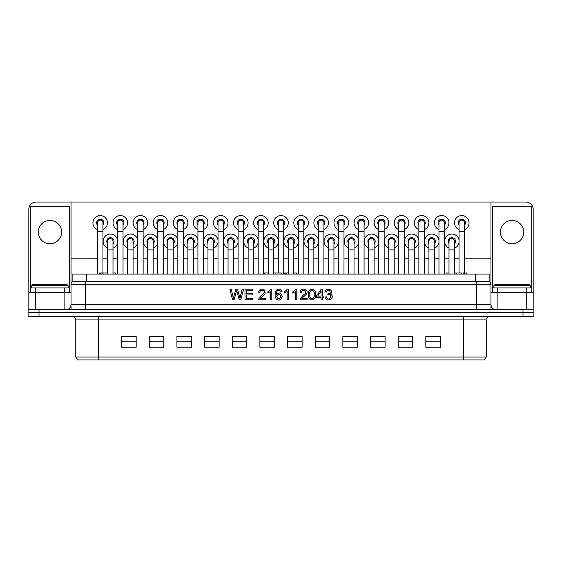 <?xml version="1.0" encoding="UTF-8"?>
<svg xmlns="http://www.w3.org/2000/svg" width="562" height="562" viewBox="0 0 562 562"><rect width="100%" height="100%" fill="white"/><g stroke="black" fill="none" stroke-linecap="round" stroke-linejoin="round"><path stroke-width="0.84" d="M464.507 222.854A2.726 2.726 0 0 0 461.781 220.121A2.726 2.726 0 0 0 459.049 222.854L459.049 231.403L464.507 231.403L464.507 222.854M444.423 222.854A2.726 2.726 0 0 0 441.69 220.121A2.726 2.726 0 0 0 438.964 222.854L438.964 231.403L444.423 231.403L444.423 222.854M424.331 222.854A2.726 2.726 0 0 0 421.605 220.121A2.726 2.726 0 0 0 418.873 222.854L418.873 231.403L424.331 231.403L424.331 222.854M404.247 222.854A2.726 2.726 0 0 0 401.521 220.121A2.726 2.726 0 0 0 398.788 222.854L398.788 231.403L404.247 231.403L404.247 222.854M384.162 222.854A2.726 2.726 0 0 0 381.429 220.121A2.726 2.726 0 0 0 378.704 222.854L378.704 231.403L384.162 231.403L384.162 222.854M364.078 222.854A2.726 2.726 0 0 0 361.345 220.121A2.726 2.726 0 0 0 358.619 222.854L358.619 231.403L364.078 231.403L364.078 222.854M343.986 222.854A2.726 2.726 0 0 0 341.26 220.121A2.726 2.726 0 0 0 338.528 222.854L338.528 231.403L343.986 231.403L343.986 222.854M323.902 222.854A2.726 2.726 0 0 0 321.176 220.121A2.726 2.726 0 0 0 318.443 222.854L318.443 231.403L323.902 231.403L323.902 222.854M303.817 222.854A2.726 2.726 0 0 0 301.084 220.121A2.726 2.726 0 0 0 298.359 222.854L298.359 231.403L303.817 231.403L303.817 222.854M283.726 222.854A2.726 2.726 0 0 0 281 220.121A2.726 2.726 0 0 0 278.274 222.854L278.274 231.403L283.726 231.403L283.726 222.854M263.641 222.854A2.726 2.726 0 0 0 260.916 220.121A2.726 2.726 0 0 0 258.183 222.854L258.183 231.403L263.641 231.403L263.641 222.854M243.557 222.854A2.726 2.726 0 0 0 240.824 220.121A2.726 2.726 0 0 0 238.098 222.854L238.098 231.403L243.557 231.403L243.557 222.854M223.472 222.854A2.726 2.726 0 0 0 220.74 220.121A2.726 2.726 0 0 0 218.014 222.854L218.014 231.403L223.472 231.403L223.472 222.854M203.381 222.854A2.726 2.726 0 0 0 200.655 220.121A2.726 2.726 0 0 0 197.922 222.854L197.922 231.403L203.381 231.403L203.381 222.854M183.296 222.854A2.726 2.726 0 0 0 180.571 220.121A2.726 2.726 0 0 0 177.838 222.854L177.838 231.403L183.296 231.403L183.296 222.854M163.212 222.854A2.726 2.726 0 0 0 160.479 220.121A2.726 2.726 0 0 0 157.753 222.854L157.753 231.403L163.212 231.403L163.212 222.854M143.127 222.854A2.726 2.726 0 0 0 140.395 220.121A2.726 2.726 0 0 0 137.669 222.854L137.669 231.403L143.127 231.403L143.127 222.854M123.036 222.854A2.726 2.726 0 0 0 120.31 220.121A2.726 2.726 0 0 0 117.577 222.854L117.577 231.403L123.036 231.403L123.036 222.854M102.951 222.854A2.726 2.726 0 0 0 100.219 220.121A2.726 2.726 0 0 0 97.493 222.854L97.493 231.403L102.951 231.403L102.951 222.854M454.461 241.337A2.726 2.726 0 0 0 451.736 238.604A2.726 2.726 0 0 0 449.003 241.337L449.003 249.886L454.461 249.886L454.461 241.337M434.377 241.337A2.726 2.726 0 0 0 431.651 238.604A2.726 2.726 0 0 0 428.918 241.337L428.918 249.886L434.377 249.886L434.377 241.337M414.292 241.337A2.726 2.726 0 0 0 411.56 238.604A2.726 2.726 0 0 0 408.834 241.337L408.834 249.886L414.292 249.886L414.292 241.337M394.208 241.337A2.726 2.726 0 0 0 391.475 238.604A2.726 2.726 0 0 0 388.749 241.337L388.749 249.886L394.208 249.886L394.208 241.337M374.116 241.337A2.726 2.726 0 0 0 371.391 238.604A2.726 2.726 0 0 0 368.658 241.337L368.658 249.886L374.116 249.886L374.116 241.337M354.032 241.337A2.726 2.726 0 0 0 351.299 238.604A2.726 2.726 0 0 0 348.573 241.337L348.573 249.886L354.032 249.886L354.032 241.337M333.947 241.337A2.726 2.726 0 0 0 331.215 238.604A2.726 2.726 0 0 0 328.489 241.337L328.489 249.886L333.947 249.886L333.947 241.337M313.856 241.337A2.726 2.726 0 0 0 311.13 238.604A2.726 2.726 0 0 0 308.397 241.337L308.397 249.886L313.856 249.886L313.856 241.337M293.771 241.337A2.726 2.726 0 0 0 291.046 238.604A2.726 2.726 0 0 0 288.313 241.337L288.313 249.886L293.771 249.886L293.771 241.337M273.687 241.337A2.726 2.726 0 0 0 270.954 238.604A2.726 2.726 0 0 0 268.229 241.337L268.229 249.886L273.687 249.886L273.687 241.337M253.602 241.337A2.726 2.726 0 0 0 250.87 238.604A2.726 2.726 0 0 0 248.144 241.337L248.144 249.886L253.602 249.886L253.602 241.337M233.511 241.337A2.726 2.726 0 0 0 230.785 238.604A2.726 2.726 0 0 0 228.053 241.337L228.053 249.886L233.511 249.886L233.511 241.337M213.427 241.337A2.726 2.726 0 0 0 210.701 238.604A2.726 2.726 0 0 0 207.968 241.337L207.968 249.886L213.427 249.886L213.427 241.337M193.342 241.337A2.726 2.726 0 0 0 190.609 238.604A2.726 2.726 0 0 0 187.884 241.337L187.884 249.886L193.342 249.886L193.342 241.337M173.251 241.337A2.726 2.726 0 0 0 170.525 238.604A2.726 2.726 0 0 0 167.792 241.337L167.792 249.886L173.251 249.886L173.251 241.337M153.166 241.337A2.726 2.726 0 0 0 150.44 238.604A2.726 2.726 0 0 0 147.708 241.337L147.708 249.886L153.166 249.886L153.166 241.337M133.082 241.337A2.726 2.726 0 0 0 130.349 238.604A2.726 2.726 0 0 0 127.623 241.337L127.623 249.886L133.082 249.886L133.082 241.337M112.997 241.337A2.726 2.726 0 0 0 110.264 238.604A2.726 2.726 0 0 0 107.539 241.337L107.539 249.886L112.997 249.886L112.997 241.337M533.9 309.746L533.9 312.655L533.9 309.746L28.1 309.746L28.1 312.655L28.1 309.746M522.983 309.746L522.983 312.655L533.9 312.655L533.9 316.294L533.9 312.655L39.017 312.655L522.983 312.655L522.983 316.294L533.9 316.294M28.1 312.655L39.017 312.655L28.1 312.655L28.1 316.294L28.1 312.655M234.108 299.855L232.64 299.855L229.816 289.142L231.27 289.142L233.342 298.359L235.878 289.142L237.578 289.142L239.96 298.359L242.138 289.142L243.599 289.142L240.733 299.855L239.279 299.855L236.686 290.435L234.108 299.855M252.956 299.855L244.983 299.855L244.983 289.142L252.703 289.142L252.703 290.399L246.388 290.399L246.388 293.694L252.296 293.694L252.296 294.952L246.388 294.952L246.388 298.598L252.956 298.598L252.956 299.855M260.178 298.598L265.454 298.598L265.454 299.855L258.337 299.855C259.454 297.368 261.168 295.296 263.466 293.645C266.233 290.435 259.77 288.608 259.946 292.359L258.583 292.212C259.546 289.079 261.527 288.334 264.526 289.971L265.166 293.35C264.828 294.797 260.389 297.783 260.178 298.598M271.818 289.114L271.818 299.855L270.505 299.855L270.505 291.488L267.87 293.069L267.87 291.804L270.968 289.114L271.818 289.114M276.42 294.34C279.405 292.078 281.33 292.76 282.208 296.378C280.937 300.248 278.914 301.063 276.153 298.829C274.734 295.97 274.769 293.146 276.272 290.343C278.907 288.341 280.831 288.819 282.033 291.783L280.726 291.882C279.525 288.622 275.816 290.68 276.42 294.34M276.623 296.378C278.035 299.679 279.44 299.701 280.845 296.462C279.525 293.35 278.12 293.329 276.623 296.378M288.468 289.114L288.468 299.855L287.161 299.855L287.161 291.488L284.52 293.069L284.52 291.804L287.625 289.114L288.468 289.114M296.799 289.114L296.799 299.855L295.486 299.855L295.486 291.488L292.844 293.069L292.844 291.804L295.949 289.114L296.799 289.114M301.829 298.598L307.105 298.598L307.105 299.855L299.989 299.855C301.113 297.368 302.82 295.296 305.11 293.645C307.892 290.435 301.45 288.608 301.597 292.359L300.241 292.212C300.01 287.997 307.526 288.355 307.077 292.085C307.597 294.34 303.206 296.574 301.829 298.598M309.873 294.579C308.777 300.087 315.24 300.073 314.151 294.579C315.226 289.037 308.735 289.093 309.873 294.579M308.517 294.579C308.222 291.481 309.381 289.662 312.015 289.114C314.629 289.669 315.795 291.488 315.507 294.579C316.891 301.337 307.091 301.682 308.517 294.579M322.349 299.855L321.043 299.855L321.043 297.291L316.392 297.291L316.392 296.083L321.267 289.142L322.349 289.142L322.349 296.083L323.81 296.083L323.81 297.291L322.349 297.291L322.349 299.855M321.043 291.264L317.685 296.083L321.043 296.083L321.043 291.264M330.182 294.074C336.722 297.003 325.869 303.93 325.166 297.038L326.473 296.862C328.299 303.122 334.109 293.596 327.758 294.797L328.124 293.659C333.203 293.448 327.534 287.161 326.571 292.107L325.272 291.882C325.707 286.163 335.359 290.807 330.182 294.074M28.1 316.294L522.983 316.294M440.383 336.308L440.383 347.225L425.827 347.225L425.827 336.308L440.383 336.308M412.726 336.308L412.726 347.225L398.17 347.225L398.17 336.308L412.726 336.308M385.068 336.308L385.068 347.225L370.513 347.225L370.513 336.308L385.068 336.308M357.418 336.308L357.418 347.225L342.862 347.225L342.862 336.308L357.418 336.308M329.761 336.308L329.761 347.225L315.205 347.225L315.205 336.308L329.761 336.308M302.103 336.308L302.103 347.225L287.547 347.225L287.547 336.308L302.103 336.308M274.453 336.308L274.453 347.225L259.897 347.225L259.897 336.308L274.453 336.308M246.795 336.308L246.795 347.225L232.239 347.225L232.239 336.308L246.795 336.308M219.138 336.308L219.138 347.225L204.582 347.225L204.582 336.308L219.138 336.308M191.487 336.308L191.487 347.225L176.932 347.225L176.932 336.308L191.487 336.308M163.83 336.308L163.83 347.225L149.274 347.225L149.274 336.308L163.83 336.308M136.173 336.308L136.173 347.225L121.617 347.225L121.617 336.308L136.173 336.308M463.671 357.053L75.772 357.053L75.772 319.933L463.671 319.933L463.671 359.961L484.549 359.961L486.228 357.053L463.671 357.053M440.383 341.766L425.827 341.766M412.726 341.766L398.17 341.766M385.068 341.766L370.513 341.766M357.418 341.766L342.862 341.766M329.761 341.766L315.205 341.766M302.103 341.766L287.547 341.766M274.453 341.766L259.897 341.766M246.795 341.766L232.239 341.766M219.138 341.766L204.582 341.766M191.487 341.766L176.932 341.766M163.83 341.766L149.274 341.766M136.173 341.766L121.617 341.766M75.772 357.053L77.451 359.961L463.671 359.961M459.049 229.598A7.278 7.278 0 0 1 462.709 215.632A7.278 7.278 0 0 1 464.507 229.598M459.049 242.594A7.278 7.278 0 0 1 454.461 248.137M449.003 248.025A7.278 7.278 0 0 1 447.366 235.626A7.278 7.278 0 0 1 459.049 240.079M438.964 229.598A7.278 7.278 0 0 1 442.624 215.632A7.278 7.278 0 0 1 444.423 229.598M418.873 229.598A7.278 7.278 0 0 1 422.533 215.632A7.278 7.278 0 0 1 424.331 229.598M398.788 229.598A7.278 7.278 0 0 1 402.448 215.632A7.278 7.278 0 0 1 404.247 229.598M378.704 229.598A7.278 7.278 0 0 1 382.364 215.632A7.278 7.278 0 0 1 384.162 229.598M358.619 229.598A7.278 7.278 0 0 1 362.279 215.632A7.278 7.278 0 0 1 364.078 229.598M338.528 229.598A7.278 7.278 0 0 1 342.188 215.632A7.278 7.278 0 0 1 343.986 229.598M318.443 229.598A7.278 7.278 0 0 1 322.103 215.632A7.278 7.278 0 0 1 323.902 229.598M298.359 229.598A7.278 7.278 0 0 1 302.019 215.632A7.278 7.278 0 0 1 303.817 229.598M278.274 229.598A7.278 7.278 0 0 1 281.927 215.632A7.278 7.278 0 0 1 283.726 229.598M258.183 229.598A7.278 7.278 0 0 1 261.843 215.632A7.278 7.278 0 0 1 263.641 229.598M238.098 229.598A7.278 7.278 0 0 1 241.758 215.632A7.278 7.278 0 0 1 243.557 229.598M218.014 229.598A7.278 7.278 0 0 1 221.674 215.632A7.278 7.278 0 0 1 223.472 229.598M197.922 229.598A7.278 7.278 0 0 1 201.582 215.632A7.278 7.278 0 0 1 203.381 229.598M177.838 229.598A7.278 7.278 0 0 1 181.498 215.632A7.278 7.278 0 0 1 183.296 229.598M157.753 229.598A7.278 7.278 0 0 1 161.413 215.632A7.278 7.278 0 0 1 163.212 229.598M137.669 229.598A7.278 7.278 0 0 1 141.322 215.632A7.278 7.278 0 0 1 143.127 229.598M117.577 229.598A7.278 7.278 0 0 1 121.237 215.632A7.278 7.278 0 0 1 123.036 229.598M97.493 229.598A7.278 7.278 0 0 1 101.153 215.632A7.278 7.278 0 0 1 102.951 229.598M438.964 242.594A7.278 7.278 0 0 1 434.377 248.137M428.918 248.025A7.278 7.278 0 0 1 427.282 235.626A7.278 7.278 0 0 1 438.964 240.079M418.873 242.594A7.278 7.278 0 0 1 414.292 248.137M408.834 248.025A7.278 7.278 0 0 1 407.19 235.626A7.278 7.278 0 0 1 418.873 240.079M398.788 242.594A7.278 7.278 0 0 1 394.208 248.137M388.749 248.025A7.278 7.278 0 0 1 387.106 235.626A7.278 7.278 0 0 1 398.788 240.079M378.704 242.594A7.278 7.278 0 0 1 374.116 248.137M368.658 248.025A7.278 7.278 0 0 1 367.021 235.626A7.278 7.278 0 0 1 378.704 240.079M358.619 242.594A7.278 7.278 0 0 1 354.032 248.137M348.573 248.025A7.278 7.278 0 0 1 346.937 235.626A7.278 7.278 0 0 1 358.619 240.079M338.528 242.594A7.278 7.278 0 0 1 333.947 248.137M328.489 248.025A7.278 7.278 0 0 1 326.845 235.626A7.278 7.278 0 0 1 338.528 240.079M318.443 242.594A7.278 7.278 0 0 1 313.856 248.137M308.397 248.025A7.278 7.278 0 0 1 306.761 235.626A7.278 7.278 0 0 1 318.443 240.079M298.359 242.594A7.278 7.278 0 0 1 293.771 248.137M288.313 248.025A7.278 7.278 0 0 1 286.676 235.626A7.278 7.278 0 0 1 298.359 240.079M278.274 242.594A7.278 7.278 0 0 1 273.687 248.137M268.229 248.025A7.278 7.278 0 0 1 266.592 235.626A7.278 7.278 0 0 1 278.274 240.079M258.183 242.594A7.278 7.278 0 0 1 253.602 248.137M248.144 248.025A7.278 7.278 0 0 1 246.5 235.626A7.278 7.278 0 0 1 258.183 240.079M238.098 242.594A7.278 7.278 0 0 1 233.511 248.137M228.053 248.025A7.278 7.278 0 0 1 226.416 235.626A7.278 7.278 0 0 1 238.098 240.079M218.014 242.594A7.278 7.278 0 0 1 213.427 248.137M207.968 248.025A7.278 7.278 0 0 1 206.331 235.626A7.278 7.278 0 0 1 218.014 240.079M197.922 242.594A7.278 7.278 0 0 1 193.342 248.137M187.884 248.025A7.278 7.278 0 0 1 186.24 235.626A7.278 7.278 0 0 1 197.922 240.079M177.838 242.594A7.278 7.278 0 0 1 173.251 248.137M167.792 248.025A7.278 7.278 0 0 1 166.155 235.626A7.278 7.278 0 0 1 177.838 240.079M157.753 242.594A7.278 7.278 0 0 1 153.166 248.137M147.708 248.025A7.278 7.278 0 0 1 146.071 235.626A7.278 7.278 0 0 1 157.753 240.079M137.669 242.594A7.278 7.278 0 0 1 133.082 248.137M127.623 248.025A7.278 7.278 0 0 1 125.986 235.626A7.278 7.278 0 0 1 137.669 240.079M117.577 242.594A7.278 7.278 0 0 1 112.997 248.137M107.539 248.025A7.278 7.278 0 0 1 105.895 235.626A7.278 7.278 0 0 1 117.577 240.079M71.037 258.801L97.493 258.801M102.951 258.801L107.539 258.801M112.997 258.801L117.577 258.801M123.036 258.801L127.623 258.801M133.082 258.801L137.669 258.801M143.127 258.801L147.708 258.801M153.166 258.801L157.753 258.801M163.212 258.801L167.792 258.801M173.251 258.801L177.838 258.801M183.296 258.801L187.884 258.801M193.342 258.801L197.922 258.801M203.381 258.801L207.968 258.801M213.427 258.801L218.014 258.801M223.472 258.801L228.053 258.801M233.511 258.801L238.098 258.801M243.557 258.801L248.144 258.801M253.602 258.801L258.183 258.801M263.641 258.801L268.229 258.801M273.687 258.801L278.274 258.801M283.726 258.801L288.313 258.801M293.771 258.801L298.359 258.801M303.817 258.801L308.397 258.801M313.856 258.801L318.443 258.801M323.902 258.801L328.489 258.801M333.947 258.801L338.528 258.801M343.986 258.801L348.573 258.801M354.032 258.801L358.619 258.801M364.078 258.801L368.658 258.801M374.116 258.801L378.704 258.801M384.162 258.801L388.749 258.801M394.208 258.801L398.788 258.801M404.247 258.801L408.834 258.801M414.292 258.801L418.873 258.801M424.331 258.801L428.918 258.801M434.377 258.801L438.964 258.801M444.423 258.801L449.003 258.801M454.461 258.801L459.049 258.801M464.507 258.801L490.963 258.801M476.407 309.746L476.407 304.653L85.593 304.653L85.593 284.274L476.407 284.274L476.407 304.653L490.963 304.653L490.963 202.039L36.108 202.039A7.278 7.278 0 0 0 28.831 209.317L28.831 292.282L71.037 292.282L71.037 202.039M490.963 309.746L490.963 306.149M533.169 309.746L533.169 209.317A7.278 7.278 0 0 0 525.892 202.039L490.963 202.039M533.169 292.282L490.963 292.282M526.243 309.746L526.243 292.282M497.89 309.746L497.89 292.282M28.831 309.746L28.831 292.282M35.757 309.746L35.757 292.282M64.11 309.746L64.11 292.282M71.037 309.746L71.037 306.149M85.593 309.746L85.593 304.653L71.037 304.653L71.037 292.282M464.507 225.257A3.639 3.639 0 0 0 460.489 219.447A3.639 3.639 0 0 0 459.049 225.257M454.461 243.901A3.639 3.639 0 0 0 450.703 237.895A3.639 3.639 0 0 0 449.003 243.571M444.423 225.257A3.639 3.639 0 0 0 440.404 219.447A3.639 3.639 0 0 0 438.964 225.257M424.331 225.257A3.639 3.639 0 0 0 420.32 219.447A3.639 3.639 0 0 0 418.873 225.257M404.247 225.257A3.639 3.639 0 0 0 400.235 219.447A3.639 3.639 0 0 0 398.788 225.257M384.162 225.257A3.639 3.639 0 0 0 380.144 219.447A3.639 3.639 0 0 0 378.704 225.257M364.078 225.257A3.639 3.639 0 0 0 360.059 219.447A3.639 3.639 0 0 0 358.619 225.257M343.986 225.257A3.639 3.639 0 0 0 339.975 219.447A3.639 3.639 0 0 0 338.528 225.257M323.902 225.257A3.639 3.639 0 0 0 319.883 219.447A3.639 3.639 0 0 0 318.443 225.257M303.817 225.257A3.639 3.639 0 0 0 299.799 219.447A3.639 3.639 0 0 0 298.359 225.257M283.726 225.257A3.639 3.639 0 0 0 279.714 219.447A3.639 3.639 0 0 0 278.274 225.257M263.641 225.257A3.639 3.639 0 0 0 259.63 219.447A3.639 3.639 0 0 0 258.183 225.257M243.557 225.257A3.639 3.639 0 0 0 239.538 219.447A3.639 3.639 0 0 0 238.098 225.257M223.472 225.257A3.639 3.639 0 0 0 219.454 219.447A3.639 3.639 0 0 0 218.014 225.257M203.381 225.257A3.639 3.639 0 0 0 199.37 219.447A3.639 3.639 0 0 0 197.922 225.257M183.296 225.257A3.639 3.639 0 0 0 179.278 219.447A3.639 3.639 0 0 0 177.838 225.257M163.212 225.257A3.639 3.639 0 0 0 159.194 219.447A3.639 3.639 0 0 0 157.753 225.257M143.127 225.257A3.639 3.639 0 0 0 139.109 219.447A3.639 3.639 0 0 0 137.669 225.257M123.036 225.257A3.639 3.639 0 0 0 119.025 219.447A3.639 3.639 0 0 0 117.577 225.257M102.951 225.257A3.639 3.639 0 0 0 98.933 219.447A3.639 3.639 0 0 0 97.493 225.257M434.377 243.901A3.639 3.639 0 0 0 430.611 237.895A3.639 3.639 0 0 0 428.918 243.571M414.292 243.901A3.639 3.639 0 0 0 410.527 237.895A3.639 3.639 0 0 0 408.834 243.571M394.208 243.901A3.639 3.639 0 0 0 390.442 237.895A3.639 3.639 0 0 0 388.749 243.571M374.116 243.901A3.639 3.639 0 0 0 370.358 237.895A3.639 3.639 0 0 0 368.658 243.571M354.032 243.901A3.639 3.639 0 0 0 350.267 237.895A3.639 3.639 0 0 0 348.573 243.571M333.947 243.901A3.639 3.639 0 0 0 330.182 237.895A3.639 3.639 0 0 0 328.489 243.571M313.856 243.901A3.639 3.639 0 0 0 310.098 237.895A3.639 3.639 0 0 0 308.397 243.571M293.771 243.901A3.639 3.639 0 0 0 290.013 237.895A3.639 3.639 0 0 0 288.313 243.571M273.687 243.901A3.639 3.639 0 0 0 269.922 237.895A3.639 3.639 0 0 0 268.229 243.571M253.602 243.901A3.639 3.639 0 0 0 249.837 237.895A3.639 3.639 0 0 0 248.144 243.571M233.511 243.901A3.639 3.639 0 0 0 229.753 237.895A3.639 3.639 0 0 0 228.053 243.571M213.427 243.901A3.639 3.639 0 0 0 209.661 237.895A3.639 3.639 0 0 0 207.968 243.571M193.342 243.901A3.639 3.639 0 0 0 189.577 237.895A3.639 3.639 0 0 0 187.884 243.571M173.251 243.901A3.639 3.639 0 0 0 169.492 237.895A3.639 3.639 0 0 0 167.792 243.571M153.166 243.901A3.639 3.639 0 0 0 149.408 237.895A3.639 3.639 0 0 0 147.708 243.571M133.082 243.901A3.639 3.639 0 0 0 129.316 237.895A3.639 3.639 0 0 0 127.623 243.571M112.997 243.901A3.639 3.639 0 0 0 109.232 237.895A3.639 3.639 0 0 0 107.539 243.571M86.689 281.365L489.867 281.365L489.867 274.087L72.133 274.087L72.133 281.365L86.689 281.365L86.689 274.087M281.358 274.087L281.358 272.992L273.687 272.992M268.229 272.992L264.562 272.992L264.751 274.087M288.313 272.992L283.297 272.992L283.297 274.087M296.322 274.087L296.322 272.992L293.771 272.992M296.265 274.087L296.265 272.992L296.279 274.087M456.78 274.087L456.78 272.992L454.461 272.992M466.636 274.087L466.636 272.992L463.594 272.992L463.594 274.087M464.641 274.087L464.641 272.992M466.116 274.087L466.116 272.992M284.351 274.087L284.351 272.992M285.826 274.087L285.826 272.992M286.346 274.087L286.346 272.992M102.79 274.087L102.79 272.992L99.741 272.992L99.741 274.087M100.795 274.087L100.795 272.992M102.27 274.087L102.27 272.992M449.003 272.992L446.038 272.992L446.038 274.087M115.393 274.087L115.407 272.992L112.997 272.992M115.449 274.087L115.449 272.992L115.407 274.087M458.163 272.992L461.43 272.992M107.539 272.992L102.951 272.992M531.715 287.913L492.417 287.913L492.417 206.402L531.715 206.402L531.715 292.282M526.622 292.282L526.622 287.913M492.417 292.282L492.417 287.913M497.511 292.282L497.511 287.913M500.426 232.092A11.647 11.647 0 0 1 517.89 222.011A11.647 11.647 0 0 1 517.89 242.18A11.647 11.647 0 0 1 500.426 232.092M69.583 287.913L30.285 287.913L30.285 206.402L69.583 206.402L69.583 292.282M64.489 292.282L64.489 287.913M30.285 292.282L30.285 287.913M35.378 292.282L35.378 287.913M38.286 232.092A11.647 11.647 0 0 1 55.757 222.011A11.647 11.647 0 0 1 55.757 242.18A11.647 11.647 0 0 1 38.286 232.092M493.872 285.728L530.261 285.728L528.807 284.274L495.326 284.274L493.872 285.728L493.872 287.913M31.739 285.728L68.128 285.728L66.674 284.274L33.193 284.274L31.739 285.728L31.739 287.913M39.017 316.294L39.017 309.746M476.407 281.365L476.407 284.274L490.963 284.274C490.809 282.524 489.832 281.555 488.048 281.365M65.944 309.746C69.042 309.444 70.735 307.744 71.037 304.653L71.037 284.274L85.593 284.274L85.593 281.365M98.329 316.294L98.329 359.961M463.671 316.294L463.671 319.933L486.228 319.933C485.765 318.57 486.98 317.361 489.867 316.294M475.312 281.365L475.312 274.087M464.507 272.992L464.507 231.403M459.049 272.992L459.049 231.403M444.423 274.087L444.423 231.403M438.964 274.087L438.964 231.403M424.331 274.087L424.331 231.403M418.873 274.087L418.873 231.403M404.247 274.087L404.247 231.403M398.788 274.087L398.788 231.403M384.162 274.087L384.162 231.403M378.704 274.087L378.704 231.403M364.078 274.087L364.078 231.403M358.619 274.087L358.619 231.403M343.986 274.087L343.986 231.403M338.528 274.087L338.528 231.403M323.902 274.087L323.902 231.403M318.443 274.087L318.443 231.403M303.817 274.087L303.817 231.403M298.359 274.087L298.359 231.403M283.726 272.992L283.726 231.403M278.274 272.992L278.274 231.403M263.641 274.087L263.641 231.403M258.183 274.087L258.183 231.403M243.557 274.087L243.557 231.403M238.098 274.087L238.098 231.403M223.472 274.087L223.472 231.403M218.014 274.087L218.014 231.403M203.381 274.087L203.381 231.403M197.922 274.087L197.922 231.403M183.296 274.087L183.296 231.403M177.838 274.087L177.838 231.403M163.212 274.087L163.212 231.403M157.753 274.087L157.753 231.403M143.127 274.087L143.127 231.403M137.669 274.087L137.669 231.403M123.036 274.087L123.036 231.403M117.577 274.087L117.577 231.403M102.951 274.087L102.951 231.403M97.493 274.087L97.493 231.403M454.461 274.087L454.461 249.886M449.003 274.087L449.003 249.886M434.377 274.087L434.377 249.886M428.918 274.087L428.918 249.886M414.292 274.087L414.292 249.886M408.834 274.087L408.834 249.886M394.208 274.087L394.208 249.886M388.749 274.087L388.749 249.886M374.116 274.087L374.116 249.886M368.658 274.087L368.658 249.886M354.032 274.087L354.032 249.886M348.573 274.087L348.573 249.886M333.947 274.087L333.947 249.886M328.489 274.087L328.489 249.886M313.856 274.087L313.856 249.886M308.397 274.087L308.397 249.886M293.771 274.087L293.771 249.886M288.313 274.087L288.313 249.886M273.687 274.087L273.687 249.886M268.229 274.087L268.229 249.886M253.602 274.087L253.602 249.886M248.144 274.087L248.144 249.886M233.511 274.087L233.511 249.886M228.053 274.087L228.053 249.886M213.427 274.087L213.427 249.886M207.968 274.087L207.968 249.886M193.342 274.087L193.342 249.886M187.884 274.087L187.884 249.886M173.251 274.087L173.251 249.886M167.792 274.087L167.792 249.886M153.166 274.087L153.166 249.886M147.708 274.087L147.708 249.886M133.082 274.087L133.082 249.886M127.623 274.087L127.623 249.886M112.997 274.087L112.997 249.886M107.539 274.087L107.539 249.886M496.056 309.746C492.958 309.444 491.265 307.744 490.963 304.653L490.963 284.274M71.037 284.274C71.191 282.524 72.168 281.555 73.952 281.365M75.772 319.933C75.554 317.727 74.339 316.511 72.133 316.294M486.228 319.933L486.228 357.053M275.085 274.087L275.085 272.992M264.583 274.087L264.583 272.992M461.613 272.992L461.613 274.087M530.261 287.913L530.261 285.728M68.128 287.913L68.128 285.728"/></g></svg>
